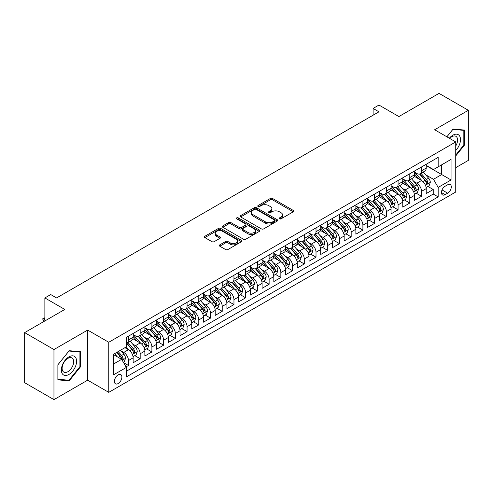 <?xml version="1.0" encoding="UTF-8"?>
<svg xmlns="http://www.w3.org/2000/svg" width="493" height="493" viewBox="0 0 493 493"><rect width="100%" height="100%" fill="white"/><g stroke="black" fill="none" stroke-linecap="round" stroke-linejoin="round"><path stroke-width="0.74" d="M279.476 218.837A1.14 0.659 0 0 0 281.084 218.837L293.31 211.78A1.627 0.937 0 0 0 293.785 211.115A1.627 0.937 0 0 0 293.31 210.449L272.598 198.494A1.627 0.937 0 0 0 270.3 198.494L258.073 205.55A1.14 0.659 0 0 0 257.74 206.019A1.14 0.659 0 0 0 258.073 206.481A1.14 0.659 0 0 0 259.682 206.481L261.265 205.569A5.207 3.007 0 0 1 268.63 205.569L270.355 206.567A5.207 3.007 0 0 1 271.877 208.693A5.207 3.007 0 0 1 270.355 210.819L268.771 211.731A1.14 0.659 0 0 0 268.438 212.193A1.14 0.659 0 0 0 268.771 212.662A1.14 0.659 0 0 0 270.386 212.662L271.963 211.75A5.207 3.007 0 0 1 279.328 211.75L281.053 212.742A5.207 3.007 0 0 1 282.581 214.868A5.207 3.007 0 0 1 281.053 216.994L279.476 217.906A1.14 0.659 0 0 0 279.143 218.374A1.14 0.659 0 0 0 279.476 218.837L279.476 217.906M118.135 383.554A5.306 3.063 120 0 0 121.605 378.877A5.306 3.063 120 0 0 120.791 374.625A5.306 3.063 120 0 0 118.135 374.89A5.306 3.063 120 0 0 114.672 379.561A5.306 3.063 120 0 0 115.485 383.813A5.306 3.063 120 0 0 118.135 383.554M219.786 244.861A1.627 0.937 0 0 0 219.305 245.526A1.627 0.937 0 0 0 219.786 246.192L225.597 249.544A1.627 0.937 0 0 0 227.895 249.544L241.471 241.706A1.627 0.937 0 0 0 241.952 241.046A1.627 0.937 0 0 0 241.471 240.381L220.759 228.419A1.627 0.937 0 0 0 218.461 228.419L204.885 236.258A1.627 0.937 0 0 0 204.404 236.923A1.627 0.937 0 0 0 204.885 237.589L211.904 241.644A1.627 0.937 0 0 0 214.202 241.644L220.014 238.285A1.627 0.937 0 0 0 220.488 237.62A1.627 0.937 0 0 0 220.014 236.96L216.532 234.945A4.351 2.514 0 0 1 215.256 233.171A4.351 2.514 0 0 1 217.943 230.847A4.351 2.514 0 0 1 222.688 231.396L236.326 239.265A4.351 2.514 0 0 1 237.601 241.046A4.351 2.514 0 0 1 234.914 243.363A4.351 2.514 0 0 1 230.169 242.821L227.895 241.508A1.627 0.937 0 0 0 225.597 241.508L219.786 244.861L219.786 246.192M455.748 167.651L468.35 160.379L468.35 110.296L439.041 93.374L398.892 116.558L378.963 105.046L373.102 108.435L378.963 111.819L56.596 297.938L50.73 294.555L44.869 297.938L44.869 320.949M53.959 349.543L53.959 399.626L87.662 380.171L87.662 330.082L53.959 349.543L24.65 332.621L64.799 309.444L44.869 297.938M87.662 330.082L108.762 342.265L455.748 141.935L455.748 192.017L108.762 392.348L108.762 342.265M468.35 110.296L434.647 129.751L455.748 141.935M261.382 228.888A1.627 0.937 0 0 0 263.681 228.888L277.257 221.049A1.627 0.937 0 0 0 277.738 220.383A1.627 0.937 0 0 0 277.257 219.718L256.545 207.763A1.627 0.937 0 0 0 254.246 207.763L240.67 215.601A1.627 0.937 0 0 0 240.19 216.267A1.627 0.937 0 0 0 240.67 216.926L261.382 228.888M237.151 219.083A1.14 0.659 0 0 1 238.31 219.243L238.31 217.894L259.367 230.046A1.627 0.937 0 0 1 259.842 230.712A1.627 0.937 0 0 1 259.367 231.377L245.785 239.216A1.627 0.937 0 0 1 243.487 239.216L222.774 227.261L222.774 225.93A1.627 0.937 0 0 0 222.3 226.595A1.627 0.937 0 0 0 222.774 227.261M222.774 225.93L228.586 222.577A1.627 0.937 0 0 1 230.884 222.577L239.29 227.427A1.627 0.937 0 0 0 241.588 227.427L245.44 225.196A1.627 0.937 0 0 0 245.921 224.537A1.627 0.937 0 0 0 245.44 223.871L236.695 218.824A1.14 0.659 0 0 1 236.363 218.356A1.14 0.659 0 0 1 237.065 217.752A1.14 0.659 0 0 1 238.31 217.894M53.959 399.626L24.65 382.704L24.65 332.621M126.023 366.884L128.451 365.479L123.589 362.675M120.822 350.72L123.761 352.421A6.631 3.827 60 0 1 128.451 360.543L133.141 357.832L133.141 362.774L140.178 358.713L134.842 355.632M132.543 343.954L135.489 345.648A6.631 3.827 60 0 1 140.178 353.771L144.868 351.065L144.868 356.008L151.899 351.947L146.563 348.865M144.264 337.181L147.21 338.882A6.631 3.827 60 0 1 151.899 347.004L156.589 344.299L156.589 349.235L163.621 345.18L158.29 342.099M155.991 330.415L158.931 332.116A6.631 3.827 60 0 1 163.621 340.238L168.31 337.532L168.31 342.469L175.342 338.408L170.011 335.332M167.712 323.648L170.652 325.349A6.631 3.827 60 0 1 175.342 333.471L180.031 330.76L180.031 335.702L187.069 331.641L181.732 328.56M179.434 316.882L182.379 318.577A6.631 3.827 60 0 1 187.069 326.699L191.759 323.993L191.759 328.936L198.79 324.875L193.453 321.793M191.155 310.109L194.1 311.81A6.631 3.827 60 0 1 198.79 319.932L203.48 317.227L203.48 322.163L210.511 318.108L205.18 315.027M202.882 303.343L205.821 305.044A6.631 3.827 60 0 1 210.511 313.166L215.201 310.461L215.201 315.397L222.232 311.336L216.902 308.261M214.603 296.576L217.542 298.277A6.631 3.827 60 0 1 222.232 306.399L226.922 303.688L226.922 308.63L233.959 304.569L228.623 301.488M226.324 289.81L229.27 291.505A6.631 3.827 60 0 1 233.959 299.627L238.643 296.922L238.643 301.864L245.68 297.803L240.344 294.722M238.045 283.037L240.991 284.738A6.631 3.827 60 0 1 245.68 292.86L250.37 290.155L250.37 295.091L257.401 291.036L252.071 287.955M249.772 276.271L252.712 277.972A6.631 3.827 60 0 1 257.401 286.094L262.091 283.383L262.091 288.325L269.123 284.264L263.792 281.189M261.493 269.505L264.433 271.205A6.631 3.827 60 0 1 269.123 279.328L273.812 276.616L273.812 281.558L280.85 277.497L275.513 274.416M273.214 262.738L276.16 264.433A6.631 3.827 60 0 1 280.85 272.555L285.533 269.85L285.533 274.792L292.571 270.731L287.234 267.65M284.936 255.966L287.881 257.666A6.631 3.827 60 0 1 292.571 265.789L297.261 263.083L297.261 268.019L304.292 263.965L298.961 260.883M296.663 249.199L299.602 250.9A6.631 3.827 60 0 1 304.292 259.022L308.982 256.311L308.982 261.253L316.013 257.192L310.682 254.117M308.384 242.433L311.323 244.134A6.631 3.827 60 0 1 316.013 252.256L320.703 249.544L320.703 254.487L327.74 250.426L322.404 247.344M320.105 235.666L323.051 237.361A6.631 3.827 60 0 1 327.74 245.483L332.424 242.778L332.424 247.72L339.461 243.659L334.125 240.578M331.826 228.894L334.772 230.595A6.631 3.827 60 0 1 339.461 238.717L344.151 236.011L344.151 240.948L351.182 236.893L345.852 233.811M343.553 222.127L346.493 223.828A6.631 3.827 60 0 1 351.182 231.95L355.872 229.239L355.872 234.181L362.903 230.12L357.573 227.045M355.274 215.361L358.214 217.062A6.631 3.827 60 0 1 362.903 225.184L367.593 222.472L367.593 227.415L374.631 223.354L369.294 220.272M366.995 208.594L369.941 210.289A6.631 3.827 60 0 1 374.631 218.411L379.314 215.706L379.314 220.648L386.352 216.587L381.015 213.506M378.716 201.822L381.662 203.523A6.631 3.827 60 0 1 386.352 211.645L391.041 208.94L391.041 213.876L398.073 209.821L392.742 206.74M390.444 195.055L393.383 196.756A6.631 3.827 60 0 1 398.073 204.878L402.763 202.167L402.763 207.109L409.794 203.048L404.463 199.973M402.165 188.289L405.104 189.99A6.631 3.827 60 0 1 409.794 198.112L414.484 195.401L414.484 200.343L421.521 196.282L421.521 191.339A6.631 3.827 -120 0 0 416.831 183.217L413.886 181.523M416.184 193.201L421.521 196.282M133.141 357.832A6.631 3.827 -120 0 0 128.451 349.71L124.939 347.682M144.868 351.065A6.631 3.827 -120 0 0 140.178 342.943L132.925 338.759M156.589 344.299A6.631 3.827 -120 0 0 151.899 336.177L144.646 331.992M168.31 337.532A6.631 3.827 -120 0 0 163.621 329.41L156.373 325.22M180.031 330.76A6.631 3.827 -120 0 0 175.342 322.638L168.095 318.453M191.759 323.993A6.631 3.827 -120 0 0 187.069 315.871L179.816 311.687M203.48 317.227A6.631 3.827 -120 0 0 198.79 309.105L191.537 304.921M215.201 310.461A6.631 3.827 -120 0 0 210.511 302.338L203.264 298.148M226.922 303.688A6.631 3.827 -120 0 0 222.232 295.566L214.985 291.381M238.643 296.922A6.631 3.827 -120 0 0 233.959 288.799L226.706 284.615M250.37 290.155A6.631 3.827 -120 0 0 245.68 282.033L238.427 277.849M262.091 283.383A6.631 3.827 -120 0 0 257.401 275.267L250.154 271.076M273.812 276.616A6.631 3.827 -120 0 0 269.123 268.494L261.875 264.31M285.533 269.85A6.631 3.827 -120 0 0 280.85 261.728L273.597 257.543M297.261 263.083A6.631 3.827 -120 0 0 292.571 254.961L285.318 250.777M308.982 256.311A6.631 3.827 -120 0 0 304.292 248.195L297.045 244.004M320.703 249.544A6.631 3.827 -120 0 0 316.013 241.422L308.766 237.238M332.424 242.778A6.631 3.827 -120 0 0 327.74 234.656L320.487 230.471M344.151 236.011A6.631 3.827 -120 0 0 339.461 227.889L332.208 223.705M355.872 229.239A6.631 3.827 -120 0 0 351.182 221.123L343.935 216.932M367.593 222.472A6.631 3.827 -120 0 0 362.903 214.35L355.656 210.166M379.314 215.706A6.631 3.827 -120 0 0 374.631 207.584L367.377 203.399M391.041 208.94A6.631 3.827 -120 0 0 386.352 200.817L379.099 196.633M402.763 202.167A6.631 3.827 -120 0 0 398.073 194.051L390.826 189.86M414.484 195.401A6.631 3.827 -120 0 0 409.794 187.278L402.547 183.094M447.662 184.776L445.08 186.268A5.14 2.964 120 0 0 441.722 190.791A5.14 2.964 120 0 0 442.511 194.914A5.14 2.964 120 0 0 445.08 194.655L447.662 193.17A5.14 2.964 120 0 0 451.015 188.64A5.14 2.964 120 0 0 450.232 184.524A5.14 2.964 120 0 0 447.662 184.776M113.452 364.062L121.654 359.323L126.344 367.445L126.344 376.917L438.166 196.892L438.166 187.414L433.476 179.292L425.607 174.75M126.344 367.445L113.452 374.89L113.452 354.313L126.344 346.869L126.344 337.391L438.166 157.366L438.166 166.844L451.058 159.393L451.058 179.97L438.166 187.414M133.141 334.55L135.489 335.906A6.631 3.827 60 0 0 138.804 336.232L143.494 333.527A6.631 3.827 -120 0 0 144.868 330.489L144.868 326.699M144.868 327.783L147.21 329.139A6.631 3.827 60 0 0 150.525 329.466L155.215 326.76A6.631 3.827 -120 0 0 156.589 323.722L156.589 319.932M156.589 321.017L158.931 322.367A6.631 3.827 60 0 0 162.246 322.699L166.936 319.988A6.631 3.827 -120 0 0 168.31 316.956L168.31 313.166M168.31 314.244L170.652 315.6A6.631 3.827 60 0 0 173.974 315.927L178.657 313.221A6.631 3.827 -120 0 0 180.031 310.189L180.031 306.393M180.031 307.478L182.379 308.834A6.631 3.827 60 0 0 185.695 309.16L190.384 306.455A6.631 3.827 -120 0 0 191.759 303.417L191.759 299.627M191.759 300.712L194.1 302.067A6.631 3.827 60 0 0 197.416 302.394L202.105 299.689A6.631 3.827 -120 0 0 203.48 296.65L203.48 292.86M203.48 293.945L205.821 295.295A6.631 3.827 60 0 0 209.137 295.627L213.826 292.916A6.631 3.827 -120 0 0 215.201 289.884L215.201 286.094M215.201 287.172L217.542 288.528A6.631 3.827 60 0 0 220.858 288.855L225.547 286.15A6.631 3.827 -120 0 0 226.922 283.118L226.922 279.321M226.922 280.406L229.27 281.762A6.631 3.827 60 0 0 232.585 282.088L237.275 279.383A6.631 3.827 -120 0 0 238.643 276.345L238.643 272.555M238.643 273.64L240.991 274.995A6.631 3.827 60 0 0 244.306 275.322L248.996 272.617A6.631 3.827 -120 0 0 250.37 269.579L250.37 265.789M250.37 266.873L252.712 268.223A6.631 3.827 60 0 0 256.027 268.556L260.717 265.844A6.631 3.827 -120 0 0 262.091 262.812L262.091 259.022M262.091 260.101L264.433 261.456A6.631 3.827 60 0 0 267.748 261.783L272.438 259.078A6.631 3.827 -120 0 0 273.812 256.046L273.812 252.25M273.812 253.334L276.16 254.69A6.631 3.827 60 0 0 279.476 255.017L284.165 252.311A6.631 3.827 -120 0 0 285.533 249.273L285.533 245.483M285.533 246.568L287.881 247.924A6.631 3.827 60 0 0 291.197 248.25L295.886 245.545A6.631 3.827 -120 0 0 297.261 242.507L297.261 238.717M297.261 239.801L299.602 241.151A6.631 3.827 60 0 0 302.918 241.484L307.607 238.772A6.631 3.827 -120 0 0 308.982 235.74L308.982 231.95M308.982 233.029L311.323 234.385A6.631 3.827 60 0 0 314.639 234.711L319.328 232.006A6.631 3.827 -120 0 0 320.703 228.974L320.703 225.178M320.703 226.262L323.051 227.618A6.631 3.827 60 0 0 326.366 227.945L331.056 225.239A6.631 3.827 -120 0 0 332.424 222.201L332.424 218.411M332.424 219.496L334.772 220.852A6.631 3.827 60 0 0 338.087 221.178L342.777 218.473A6.631 3.827 -120 0 0 344.151 215.435L344.151 211.645M344.151 212.729L346.493 214.079A6.631 3.827 60 0 0 349.808 214.412L354.498 211.7A6.631 3.827 -120 0 0 355.872 208.668L355.872 204.878M355.872 205.957L358.214 207.313A6.631 3.827 60 0 0 361.529 207.639L366.219 204.934A6.631 3.827 -120 0 0 367.593 201.896L367.593 198.106M367.593 199.19L369.941 200.546A6.631 3.827 60 0 0 373.256 200.873L377.946 198.168A6.631 3.827 -120 0 0 379.314 195.129L379.314 191.339M379.314 192.424L381.662 193.78A6.631 3.827 60 0 0 384.978 194.106L389.667 191.401A6.631 3.827 -120 0 0 391.041 188.363L391.041 184.573M391.041 185.658L393.383 187.007A6.631 3.827 60 0 0 396.699 187.34L401.388 184.629A6.631 3.827 -120 0 0 402.763 181.597L402.763 177.807M402.763 178.885L405.104 180.241A6.631 3.827 60 0 0 408.42 180.567L413.109 177.862A6.631 3.827 -120 0 0 414.484 174.824L414.484 171.034M126.344 371.235L433.242 194.051L433.242 189.515L426.205 193.576L426.205 188.634A6.631 3.827 -120 0 0 421.521 180.512L414.268 176.328M414.484 172.119L416.831 173.474A6.631 3.827 -120 0 0 420.147 173.801A6.631 3.827 -120 0 0 421.521 170.769L421.521 166.973M420.147 173.801L424.837 171.096A6.631 3.827 -120 0 0 426.205 168.058L426.205 164.268M128.451 336.177L128.451 339.967A6.631 3.827 60 0 1 127.083 342.999A6.631 3.827 60 0 1 126.344 343.27M127.083 342.999L131.767 340.293A6.631 3.827 -120 0 0 133.141 337.261L133.141 333.465M140.178 329.41L140.178 333.2A6.631 3.827 60 0 1 138.804 336.232M151.899 322.638L151.899 326.428A6.631 3.827 60 0 1 150.525 329.466M163.621 315.871L163.621 319.661A6.631 3.827 60 0 1 162.246 322.699M175.342 309.105L175.342 312.895A6.631 3.827 60 0 1 173.974 315.927M187.069 302.338L187.069 306.128A6.631 3.827 60 0 1 185.695 309.16M198.79 295.566L198.79 299.356A6.631 3.827 60 0 1 197.416 302.394M210.511 288.799L210.511 292.589A6.631 3.827 60 0 1 209.137 295.627M222.232 282.033L222.232 285.823A6.631 3.827 60 0 1 220.858 288.855M233.959 275.267L233.959 279.056A6.631 3.827 60 0 1 232.585 282.088M245.68 268.494L245.68 272.284A6.631 3.827 60 0 1 244.306 275.322M257.401 261.728L257.401 265.517A6.631 3.827 60 0 1 256.027 268.556M269.123 254.961L269.123 258.751A6.631 3.827 60 0 1 267.748 261.783M280.85 248.195L280.85 251.985A6.631 3.827 60 0 1 279.476 255.017M292.571 241.422L292.571 245.212A6.631 3.827 60 0 1 291.197 248.25M304.292 234.656L304.292 238.446A6.631 3.827 60 0 1 302.918 241.484M316.013 227.889L316.013 231.679A6.631 3.827 60 0 1 314.639 234.711M327.74 221.123L327.74 224.913A6.631 3.827 60 0 1 326.366 227.945M339.461 214.35L339.461 218.14A6.631 3.827 60 0 1 338.087 221.178M351.182 207.584L351.182 211.374A6.631 3.827 60 0 1 349.808 214.412M362.903 200.817L362.903 204.607A6.631 3.827 60 0 1 361.529 207.639M374.631 194.051L374.631 197.841A6.631 3.827 60 0 1 373.256 200.873M386.352 187.278L386.352 191.068A6.631 3.827 60 0 1 384.978 194.106M398.073 180.512L398.073 184.302A6.631 3.827 60 0 1 396.699 187.34M409.794 173.746L409.794 177.535A6.631 3.827 60 0 1 408.42 180.567M409.794 198.112L409.794 203.048M398.073 204.878L398.073 209.821M386.352 211.645L386.352 216.587M374.631 218.411L374.631 223.354M362.903 225.184L362.903 230.12M351.182 231.95L351.182 236.893M339.461 238.717L339.461 243.659M327.74 245.483L327.74 250.426M316.013 252.256L316.013 257.192M304.292 259.022L304.292 263.965M292.571 265.789L292.571 270.731M280.85 272.555L280.85 277.497M269.123 279.328L269.123 284.264M257.401 286.094L257.401 291.036M245.68 292.86L245.68 297.803M233.959 299.627L233.959 304.569M222.232 306.399L222.232 311.336M210.511 313.166L210.511 318.108M198.79 319.932L198.79 324.875M187.069 326.699L187.069 331.641M175.342 333.471L175.342 338.408M163.621 340.238L163.621 345.18M151.899 347.004L151.899 351.947M140.178 353.771L140.178 358.713M128.451 360.543L128.451 365.479M121.654 359.323L113.452 354.584M433.476 179.292L441.679 174.559L441.679 164.81L451.058 159.393M426.205 165.623L451.058 179.97M426.205 165.352L433.476 169.549L438.166 166.844M87.662 380.171L108.762 392.348M373.102 108.435L373.102 115.202M427.906 186.434L433.242 189.515M433.242 194.051L438.166 196.892M455.748 155.936L464.424 145.145L464.424 130.06L453.11 129.049L446.874 136.808M57.884 379.856L69.199 380.867L80.507 366.798L80.507 351.712L69.199 350.702L57.884 364.777L57.884 379.856M463.839 144.806L464.424 145.145M79.921 366.459L80.507 366.798M68.003 380.177L69.199 380.867M279.932 218.997L281.053 218.35A5.207 3.007 0 0 0 282.581 216.224L282.581 214.868M271.877 208.693L271.877 210.043A5.207 3.007 0 0 1 270.355 212.169L269.227 212.822M293.286 211.793L272.598 199.85A1.627 0.937 0 0 0 270.3 199.85L258.529 206.641M277.257 219.718L277.257 221.049L256.545 209.112A1.627 0.937 0 0 0 254.246 209.112L240.689 216.938M274.379 220.846A1.14 0.659 0 0 0 274.718 220.383A1.14 0.659 0 0 0 274.379 219.915L256.2 209.42A1.14 0.659 0 0 0 254.591 209.42L252.921 210.388A5.207 3.007 0 0 0 251.399 212.508A5.207 3.007 0 0 0 252.921 214.634L265.351 221.813A5.207 3.007 0 0 0 272.715 221.813L274.379 220.846L274.379 222.201A1.14 0.659 0 0 0 274.718 221.739L274.718 220.383M251.399 212.508L251.399 213.863A5.207 3.007 0 0 0 252.921 215.989L252.921 214.634M274.379 222.201L272.715 223.163A5.207 3.007 0 0 1 265.351 223.163L252.921 215.989M222.799 227.273L228.586 223.927L228.586 222.577M245.921 224.537L245.921 225.886A1.627 0.937 0 0 1 245.44 226.552L241.588 228.777A1.627 0.937 0 0 1 239.29 228.777L230.884 223.927A1.627 0.937 0 0 0 228.586 223.927M238.31 219.243L259.343 231.39M248.004 232.456A4.351 2.514 0 0 0 252.749 233.004A4.351 2.514 0 0 0 255.436 230.681A4.351 2.514 0 0 0 254.16 228.9L249.353 226.127A1.627 0.937 0 0 0 247.055 226.127L243.197 228.358A1.627 0.937 0 0 0 242.722 229.017A1.627 0.937 0 0 0 243.197 229.683L248.004 232.456L248.004 233.811A4.351 2.514 0 0 0 252.749 234.354A4.351 2.514 0 0 0 255.436 232.03L255.436 230.681M242.722 229.017L242.722 230.373A1.627 0.937 0 0 0 243.197 231.038L243.197 229.683M248.004 233.811L243.197 231.038M237.601 241.046L237.601 242.396A4.351 2.514 0 0 1 234.914 244.719A4.351 2.514 0 0 1 230.169 244.177L227.895 242.864A1.627 0.937 0 0 0 225.597 242.864L219.804 246.204M215.256 233.171L215.256 234.526A4.351 2.514 0 0 0 216.532 236.301L216.532 234.945M219.989 238.298L216.532 236.301M241.453 241.718L220.759 229.775A1.627 0.937 0 0 0 218.461 229.775L204.903 237.601M426.106 187.476L429.138 185.725L430.309 182.342A4.394 2.539 -120 0 0 428.602 178.213L423.24 172.014M422.168 180.943L415.815 173.585A12.682 7.321 -120 0 0 414.484 172.193M418.686 178.879L415.131 174.762A10.526 6.076 -120 0 0 414.484 174.054M419.549 174.041L424.966 180.315A4.394 2.539 60 0 1 426.531 183.341C427.191 184.222 427.659 183.951 427.936 182.527A4.394 2.539 -120 0 0 426.371 179.501L421.016 173.302M419.863 173.937L425.687 180.678A2.237 1.294 60 0 1 426.254 181.553L427.936 182.527M426.531 183.341L426.852 183.858M455.748 150.488A10.778 6.224 120 0 0 460.351 137.991A10.778 6.224 120 0 0 452.876 135.199A10.778 6.224 120 0 0 449.345 138.237M455.748 145.971A8.159 4.708 120 0 0 455.889 136.314A8.159 4.708 120 0 0 451.81 136.721A8.159 4.708 120 0 0 449.671 138.428M446.898 136.826L452.876 129.388L463.839 130.362L463.839 144.979L455.748 155.042M463.112 129.942L463.839 130.362M75.558 366.237A10.778 6.224 120 0 0 72.773 355.829A10.778 6.224 120 0 0 62.364 365.06A10.778 6.224 120 0 0 65.15 375.469A10.778 6.224 120 0 0 75.558 366.237M72.89 365.479A8.159 4.708 120 0 0 71.972 357.967A8.159 4.708 120 0 0 62.894 364.586A8.159 4.708 120 0 0 63.813 372.098A8.159 4.708 120 0 0 72.89 365.479M58.001 379.283L58.001 364.672L68.958 351.034L79.921 352.014L79.921 366.632L68.958 380.263L57.884 379.216M79.194 351.595L79.921 352.014M414.385 194.242L417.417 192.492L418.588 189.109A4.394 2.539 -120 0 0 416.875 184.98L411.519 178.78M410.447 187.71L404.094 180.352A12.682 7.321 -120 0 0 402.763 178.959M406.965 185.645L403.41 181.529A10.526 6.076 -120 0 0 402.763 180.826M407.822 180.808L413.245 187.081A4.394 2.539 60 0 1 414.81 190.107C415.47 190.988 415.938 190.717 416.215 189.294A4.394 2.539 -120 0 0 414.65 186.268L409.295 180.068M408.142 180.703L413.966 187.445A2.237 1.294 60 0 1 414.527 188.32L416.215 189.294M414.81 190.107L415.131 190.631M402.664 201.008L405.69 199.258L406.867 195.875A4.394 2.539 -120 0 0 405.154 191.752L399.798 185.547M398.726 194.476L392.373 187.124A12.682 7.321 -120 0 0 391.041 185.725M395.238 192.412L391.688 188.301A10.526 6.076 -120 0 0 391.041 187.593M396.101 187.574L401.518 193.848A4.394 2.539 60 0 1 403.089 196.873C403.749 197.761 404.217 197.49 404.494 196.06A4.394 2.539 -120 0 0 402.929 193.034L397.568 186.835M396.421 187.476L402.245 194.211A2.237 1.294 60 0 1 402.806 195.086L404.494 196.06M403.089 196.873L403.403 197.397M390.943 207.775L393.969 206.025L395.139 202.641A4.394 2.539 -120 0 0 393.432 198.519L388.077 192.319M387.005 201.243L380.651 193.891A12.682 7.321 -120 0 0 379.314 192.498M383.517 199.178L379.967 195.068A10.526 6.076 -120 0 0 379.314 194.359M384.38 194.347L389.797 200.614A4.394 2.539 60 0 1 391.362 203.64C392.021 204.527 392.49 204.256 392.773 202.833A4.394 2.539 -120 0 0 391.202 199.807L385.846 193.601M384.7 194.242L390.518 200.984A2.237 1.294 60 0 1 391.085 201.859L392.773 202.833M391.362 203.64L391.682 204.164M379.216 214.547L382.248 212.797L383.418 209.414A4.394 2.539 -120 0 0 381.711 205.285L376.35 199.086M375.278 208.015L368.93 200.657A12.682 7.321 -120 0 0 367.593 199.264M371.796 205.951L368.24 201.834A10.526 6.076 -120 0 0 367.593 201.126M372.659 201.113L378.076 207.387A4.394 2.539 60 0 1 379.641 210.412C380.3 211.294 380.769 211.022 381.046 209.599A4.394 2.539 -120 0 0 379.481 206.573L374.125 200.374M372.973 201.008L378.797 207.75A2.237 1.294 60 0 1 379.363 208.625L381.046 209.599M379.641 210.412L379.961 210.93M367.495 221.314L370.526 219.564L371.697 216.18A4.394 2.539 -120 0 0 369.984 212.052L364.629 205.852M363.557 214.782L357.203 207.424A12.682 7.321 -120 0 0 355.872 206.031M360.075 212.717L356.519 208.601A10.526 6.076 -120 0 0 355.872 207.898M360.931 207.88L366.354 214.153A4.394 2.539 60 0 1 367.92 217.179C368.579 218.06 369.047 217.789 369.325 216.365A4.394 2.539 -120 0 0 367.76 213.34L362.404 207.14M361.252 207.775L367.075 214.517A2.237 1.294 60 0 1 367.636 215.392L369.325 216.365M367.92 217.179L368.24 217.703M355.773 228.08L358.805 226.33L359.976 222.947A4.394 2.539 -120 0 0 358.263 218.824L352.908 212.619M351.836 221.548L345.482 214.196A12.682 7.321 -120 0 0 344.151 212.797M348.348 219.484L344.798 215.373A10.526 6.076 -120 0 0 344.151 214.665M349.21 214.646L354.627 220.919A4.394 2.539 60 0 1 356.199 223.945C356.858 224.833 357.326 224.561 357.604 223.132A4.394 2.539 -120 0 0 356.038 220.106L350.677 213.907M349.531 214.547L355.354 221.283A2.237 1.294 60 0 1 355.915 222.158L357.604 223.132M356.199 223.945L356.513 224.469M344.052 234.847L347.078 233.097L348.249 229.713A4.394 2.539 -120 0 0 346.542 225.591L341.187 219.391M340.115 228.314L333.761 220.963A12.682 7.321 -120 0 0 332.424 219.57M336.627 226.25L333.077 222.14A10.526 6.076 -120 0 0 332.424 221.431M337.489 221.419L342.906 227.686A4.394 2.539 60 0 1 344.471 230.712C345.131 231.599 345.605 231.328 345.883 229.904A4.394 2.539 -120 0 0 344.311 226.879L338.956 220.673M337.81 221.314L343.627 228.056A2.237 1.294 60 0 1 344.194 228.931L345.883 229.904M344.471 230.712L344.792 231.235M332.325 241.619L335.357 239.869L336.528 236.486A4.394 2.539 -120 0 0 334.821 232.357L329.46 226.158M328.387 235.087L322.04 227.729A12.682 7.321 -120 0 0 320.703 226.336M324.905 233.023L321.35 228.906A10.526 6.076 -120 0 0 320.703 228.197M325.768 228.185L331.185 234.458A4.394 2.539 60 0 1 332.75 237.484C333.41 238.365 333.878 238.094 334.155 236.671A4.394 2.539 -120 0 0 332.59 233.645L327.235 227.446M326.083 228.08L331.906 234.822A2.237 1.294 60 0 1 332.473 235.697L334.155 236.671M332.75 237.484L333.071 238.002M320.604 248.386L323.636 246.636L324.807 243.252A4.394 2.539 -120 0 0 323.094 239.123L317.738 232.924M316.666 241.853L310.313 234.495A12.682 7.321 -120 0 0 308.982 233.103M313.184 239.789L309.629 235.672A10.526 6.076 -120 0 0 308.982 234.97M314.047 234.951L319.464 241.225A4.394 2.539 60 0 1 321.029 244.251C321.689 245.132 322.157 244.861 322.434 243.437A4.394 2.539 -120 0 0 320.869 240.411L315.514 234.212M314.361 234.847L320.185 241.588A2.237 1.294 60 0 1 320.746 242.464L322.434 243.437M321.029 244.251L321.35 244.774M308.883 255.152L311.915 253.402L313.086 250.019A4.394 2.539 -120 0 0 311.373 245.896L306.017 239.69M304.945 248.62L298.592 241.268A12.682 7.321 -120 0 0 297.261 239.869M301.463 246.555L297.908 242.445A10.526 6.076 -120 0 0 297.261 241.736M302.32 241.718L307.737 247.991A4.394 2.539 60 0 1 309.308 251.017C309.968 251.905 310.436 251.633 310.713 250.204A4.394 2.539 -120 0 0 309.148 247.178L303.793 240.978M302.64 241.619L308.464 248.355A2.237 1.294 60 0 1 309.025 249.23L310.713 250.204M309.308 251.017L309.622 251.541M297.162 261.919L300.188 260.168L301.359 256.785A4.394 2.539 -120 0 0 299.652 252.662L294.296 246.463M293.224 255.386L286.871 248.034A12.682 7.321 -120 0 0 285.533 246.642M289.736 253.322L286.186 249.211A10.526 6.076 -120 0 0 285.533 248.503M290.599 248.49L296.016 254.758A4.394 2.539 60 0 1 297.581 257.79C298.24 258.671 298.715 258.4 298.992 256.976A4.394 2.539 -120 0 0 297.421 253.95L292.066 247.745M290.919 248.386L296.737 255.127A2.237 1.294 60 0 1 297.304 256.003L298.992 256.976M297.581 257.79L297.901 258.307M285.435 268.691L288.467 266.941L289.637 263.558A4.394 2.539 -120 0 0 287.93 259.429L282.569 253.229M281.497 262.159L275.149 254.801A12.682 7.321 -120 0 0 273.812 253.408M278.015 260.094L274.459 255.978A10.526 6.076 -120 0 0 273.812 255.269M278.878 255.257L284.295 261.53A4.394 2.539 60 0 1 285.86 264.556C286.519 265.437 286.988 265.166 287.265 263.743A4.394 2.539 -120 0 0 285.7 260.717L280.344 254.517M279.192 255.152L285.016 261.894A2.237 1.294 60 0 1 285.583 262.769L287.265 263.743M285.86 264.556L286.18 265.074M273.714 275.458L276.746 273.707L277.916 270.324A4.394 2.539 -120 0 0 276.203 266.195L270.848 259.996M269.776 268.925L263.422 261.567A12.682 7.321 -120 0 0 262.091 260.175M266.294 266.861L262.738 262.744A10.526 6.076 -120 0 0 262.091 262.042M267.157 262.023L272.574 268.297A4.394 2.539 60 0 1 274.139 271.323C274.798 272.204 275.267 271.933 275.544 270.509A4.394 2.539 -120 0 0 273.979 267.483L268.623 261.284M267.471 261.919L273.295 268.66A2.237 1.294 60 0 1 273.855 269.535L275.544 270.509M274.139 271.323L274.459 271.846M261.993 282.224L265.024 280.474L266.195 277.091A4.394 2.539 -120 0 0 264.482 272.968L259.127 266.762M258.055 275.692L251.701 268.34A12.682 7.321 -120 0 0 250.37 266.941M254.573 273.627L251.017 269.517A10.526 6.076 -120 0 0 250.37 268.808M255.429 268.79L260.846 275.063A4.394 2.539 60 0 1 262.418 278.089C263.077 278.976 263.545 278.705 263.823 277.276A4.394 2.539 -120 0 0 262.258 274.25L256.902 268.05M255.75 268.691L261.573 275.427A2.237 1.294 60 0 1 262.134 276.302L263.823 277.276M262.418 278.089L262.732 278.613M250.271 288.99L253.297 287.246L254.468 283.857A4.394 2.539 -120 0 0 252.761 279.734L247.406 273.535M246.334 282.458L239.98 275.106A12.682 7.321 -120 0 0 238.643 273.714M242.846 280.4L239.296 276.283A10.526 6.076 -120 0 0 238.643 275.575M243.708 275.562L249.125 281.83A4.394 2.539 60 0 1 250.69 284.862C251.35 285.743 251.824 285.472 252.102 284.048A4.394 2.539 -120 0 0 250.53 281.022L245.175 274.817M244.029 275.458L249.846 282.199A2.237 1.294 60 0 1 250.413 283.074L252.102 284.048M250.69 284.862L251.011 285.379M238.544 295.763L241.576 294.013L242.747 290.63A4.394 2.539 -120 0 0 241.04 286.501L235.679 280.301M234.606 289.231L228.259 281.873A12.682 7.321 -120 0 0 226.922 280.48M231.125 287.166L227.569 283.05A10.526 6.076 -120 0 0 226.922 282.341M231.987 282.329L237.404 288.602A4.394 2.539 60 0 1 238.969 291.628C239.629 292.509 240.097 292.238 240.374 290.815A4.394 2.539 -120 0 0 238.809 287.789L233.454 281.589M232.302 282.224L238.125 288.966A2.237 1.294 60 0 1 238.692 289.841L240.374 290.815M238.969 291.628L239.29 292.146M226.823 302.529L229.855 300.779L231.026 297.396A4.394 2.539 -120 0 0 229.313 293.267L223.958 287.068M222.885 295.997L216.532 288.639A12.682 7.321 -120 0 0 215.201 287.246M219.403 293.933L215.848 289.822A10.526 6.076 -120 0 0 215.201 289.114M220.266 289.095L225.683 295.369A4.394 2.539 60 0 1 227.248 298.394C227.908 299.276 228.376 299.004 228.653 297.581A4.394 2.539 -120 0 0 227.088 294.555L221.733 288.356M220.581 288.99L226.404 295.732A2.237 1.294 60 0 1 226.965 296.607L228.653 297.581M227.248 298.394L227.569 298.918M215.102 309.296L218.134 307.546L219.305 304.163A4.394 2.539 -120 0 0 217.592 300.04L212.236 293.834M211.164 302.764L204.811 295.412A12.682 7.321 -120 0 0 203.48 294.019M207.682 300.699L204.127 296.589A10.526 6.076 -120 0 0 203.48 295.88M208.539 295.862L213.956 302.135A4.394 2.539 60 0 1 215.527 305.161C216.187 306.048 216.655 305.777 216.932 304.347A4.394 2.539 -120 0 0 215.367 301.322L210.012 295.122M208.859 295.763L214.683 302.499A2.237 1.294 60 0 1 215.244 303.374L216.932 304.347M215.527 305.161L215.842 305.685M203.381 316.062L206.407 314.318L207.578 310.929A4.394 2.539 -120 0 0 205.871 306.806L200.515 300.607M199.443 309.53L193.09 302.178A12.682 7.321 -120 0 0 191.759 300.785M195.955 307.472L192.406 303.355A10.526 6.076 -120 0 0 191.759 302.647M196.818 302.634L202.235 308.901A4.394 2.539 60 0 1 203.8 311.933C204.459 312.815 204.934 312.544 205.211 311.12A4.394 2.539 -120 0 0 203.64 308.094L198.285 301.889M197.138 302.529L202.956 309.271A2.237 1.294 60 0 1 203.523 310.146L205.211 311.12M203.8 311.933L204.12 312.451M191.66 322.835L194.686 321.085L195.857 317.702A4.394 2.539 -120 0 0 194.15 313.573L188.788 307.373M187.716 316.303L181.369 308.945A12.682 7.321 -120 0 0 180.031 307.552M184.234 314.238L180.684 310.122A10.526 6.076 -120 0 0 180.031 309.413M185.097 309.401L190.514 315.674A4.394 2.539 60 0 1 192.079 318.7C192.738 319.581 193.207 319.31 193.484 317.886A4.394 2.539 -120 0 0 191.919 314.861L186.564 308.661M185.417 309.296L191.235 316.038A2.237 1.294 60 0 1 191.802 316.913L193.484 317.886M192.079 318.7L192.399 319.217M179.933 329.601L182.965 327.851L184.136 324.468A4.394 2.539 -120 0 0 182.422 320.339L177.067 314.14M175.995 323.069L169.641 315.717A12.682 7.321 -120 0 0 168.31 314.318M172.513 321.005L168.957 316.894A10.526 6.076 -120 0 0 168.31 316.186M173.376 316.167L178.793 322.44A4.394 2.539 60 0 1 180.358 325.466C181.017 326.348 181.486 326.076 181.763 324.653A4.394 2.539 -120 0 0 180.198 321.627L174.842 315.428M173.69 316.062L179.514 322.804A2.237 1.294 60 0 1 180.074 323.679L181.763 324.653M180.358 325.466L180.678 325.99M168.212 336.368L171.244 334.618L172.414 331.234A4.394 2.539 -120 0 0 170.701 327.112L165.346 320.906M164.274 329.835L157.92 322.484A12.682 7.321 -120 0 0 156.589 321.091M160.792 327.771L157.236 323.661A10.526 6.076 -120 0 0 156.589 322.952M161.649 322.933L167.065 329.207A4.394 2.539 60 0 1 168.637 332.233C169.296 333.12 169.765 332.849 170.042 331.419A4.394 2.539 -120 0 0 168.477 328.393L163.121 322.194M161.969 322.835L167.793 329.57A2.237 1.294 60 0 1 168.353 330.446L170.042 331.419M168.637 332.233L168.951 332.757M156.491 343.134L159.516 341.39L160.687 338.001A4.394 2.539 -120 0 0 158.98 333.878L153.625 327.679M152.553 336.602L146.199 329.25A12.682 7.321 -120 0 0 144.868 327.857M149.065 334.544L145.515 330.427A10.526 6.076 -120 0 0 144.868 329.718M149.927 329.706L155.344 335.973A4.394 2.539 60 0 1 156.91 339.005C157.569 339.887 158.043 339.615 158.321 338.192A4.394 2.539 -120 0 0 156.749 335.166L151.394 328.96M150.248 329.601L156.065 336.343A2.237 1.294 60 0 1 156.632 337.218L158.321 338.192M156.91 339.005L157.23 339.523M144.769 349.907L147.795 348.157L148.966 344.773A4.394 2.539 -120 0 0 147.259 340.645L141.898 334.445M140.825 343.375L134.478 336.016A12.682 7.321 -120 0 0 133.141 334.624M137.344 341.31L133.794 337.194A10.526 6.076 -120 0 0 133.141 336.491M138.206 336.472L143.623 342.746A4.394 2.539 60 0 1 145.188 345.772C145.848 346.653 146.316 346.382 146.594 344.958A4.394 2.539 -120 0 0 145.028 341.932L139.673 335.733M138.527 336.368L144.344 343.11A2.237 1.294 60 0 1 144.911 343.985L146.594 344.958M145.188 345.772L145.509 346.289M133.042 356.673L136.074 354.923L137.245 351.54A4.394 2.539 -120 0 0 135.532 347.411L130.177 341.211M129.104 350.141L126.3 346.893M125.623 348.076L125.167 347.547M126.485 343.239L131.902 349.512A4.394 2.539 60 0 1 133.467 352.538C134.127 353.419 134.595 353.148 134.872 351.725A4.394 2.539 -120 0 0 133.307 348.699L127.952 342.499M126.8 343.134L132.623 349.876A2.237 1.294 60 0 1 133.184 350.751L134.872 351.725M133.467 352.538L133.788 353.062M123.355 362.269L124.353 361.689L125.524 358.306A4.394 2.539 -120 0 0 123.811 354.184L120.44 350.276M117.291 356.803L114.579 353.66M113.901 354.843L113.452 354.325M116.804 352.378L120.175 356.279A4.394 2.539 60 0 1 121.746 359.305C122.406 360.192 122.874 359.921 123.151 358.491A4.394 2.539 -120 0 0 121.586 355.465L118.215 351.564M117.075 352.218L120.902 356.642A2.237 1.294 60 0 1 121.463 357.517L123.151 358.491M121.746 359.305L122.061 359.828M44.869 318.509L43.932 319.051L44.869 319.593M42.879 318.441L43.932 319.051L43.932 321.491L42.879 319.797L42.879 318.441L44.869 317.794M123.761 352.421L128.451 349.71M135.489 345.648L140.178 342.943M147.21 338.882L151.899 336.177M158.931 332.116L163.621 329.41M170.652 325.349L175.342 322.638M182.379 318.577L187.069 315.871M194.1 311.81L198.79 309.105M205.821 305.044L210.511 302.338M217.542 298.277L222.232 295.566M229.27 291.505L233.959 288.799M240.991 284.738L245.68 282.033M252.712 277.972L257.401 275.267M264.433 271.205L269.123 268.494M276.16 264.433L280.85 261.728M287.881 257.666L292.571 254.961M299.602 250.9L304.292 248.195M311.323 244.134L316.013 241.422M323.051 237.361L327.74 234.656M334.772 230.595L339.461 227.889M346.493 223.828L351.182 221.123M358.214 217.062L362.903 214.35M369.941 210.289L374.631 207.584M381.662 203.523L386.352 200.817M393.383 196.756L398.073 194.051M405.104 189.99L409.794 187.278M416.831 183.217L421.521 180.512M421.521 170.769L426.205 168.058M128.451 339.967L133.141 337.261M140.178 333.2L144.868 330.489M151.899 326.428L156.589 323.722M163.621 319.661L168.31 316.956M175.342 312.895L180.031 310.189M187.069 306.128L191.759 303.417M198.79 299.356L203.48 296.65M210.511 292.589L215.201 289.884M222.232 285.823L226.922 283.118M233.959 279.056L238.643 276.345M245.68 272.284L250.37 269.579M257.401 265.517L262.091 262.812M269.123 258.751L273.812 256.046M280.85 251.985L285.533 249.273M292.571 245.212L297.261 242.507M304.292 238.446L308.982 235.74M316.013 231.679L320.703 228.974M327.74 224.913L332.424 222.201M339.461 218.14L344.151 215.435M351.182 211.374L355.872 208.668M362.903 204.607L367.593 201.896M374.631 197.841L379.314 195.129M386.352 191.068L391.041 188.363M398.073 184.302L402.763 181.597M409.794 177.535L414.484 174.824M421.521 191.339L426.205 188.634M442.036 189.922L447.662 193.17M441.445 192.56L445.08 194.655M281.053 218.35L281.053 216.994M268.771 212.662L268.771 211.731M270.355 212.169L270.355 210.819M258.073 206.481L258.073 205.55M270.3 199.85L270.3 198.494M272.598 199.85L272.598 198.494M293.31 211.78L293.31 210.449M240.67 216.926L240.67 215.601M254.246 209.112L254.246 207.763M256.545 209.112L256.545 207.763M265.351 223.163L265.351 221.813M272.715 223.163L272.715 221.813M230.884 223.927L230.884 222.577M239.29 228.777L239.29 227.427M241.588 228.777L241.588 227.427M245.44 226.552L245.44 225.196M259.367 231.377L259.367 230.046M225.597 242.864L225.597 241.508M227.895 242.864L227.895 241.508M230.169 244.177L230.169 242.821M220.014 238.285L220.014 236.96M204.885 237.589L204.885 236.258M218.461 229.775L218.461 228.419M220.759 229.775L220.759 228.419M241.471 241.706L241.471 240.381M425.441 185.22L430.278 182.422M415.815 173.585L416.419 173.24M426.371 179.501L428.602 178.213M422.871 181.523L424.966 180.315M413.713 191.987L418.557 189.195M404.094 180.352L404.698 180.007M414.65 186.268L416.875 184.98M411.15 188.289L413.245 187.081M401.992 198.753L406.836 195.961M392.373 187.124L392.976 186.773M402.929 193.034L405.154 191.752M399.422 195.055L401.518 193.848M390.271 205.526L395.115 202.728M380.651 193.891L381.255 193.539M391.202 199.807L393.432 198.519M387.701 201.828L389.797 200.614M378.55 212.292L383.388 209.494M368.93 200.657L369.528 200.312M379.481 206.573L381.711 205.285M375.98 208.594L378.076 207.387M366.823 219.058L371.667 216.267M357.203 207.424L357.807 207.078M367.76 213.34L369.984 212.052M364.259 215.361L366.354 214.153M355.102 225.825L359.945 223.033M345.482 214.196L346.086 213.845M356.038 220.106L358.263 218.824M352.532 222.127L354.627 220.919M343.381 232.597L348.224 229.8M333.761 220.963L334.365 220.611M344.311 226.879L346.542 225.591M340.811 228.9L342.906 227.686M331.66 239.364L336.497 236.566M322.04 227.729L322.644 227.384M332.59 233.645L334.821 232.357M329.09 235.666L331.185 234.458M319.932 246.13L324.776 243.339M310.313 234.495L310.917 234.15M320.869 240.411L323.094 239.123M317.369 242.433L319.464 241.225M308.211 252.897L313.055 250.105M298.592 241.268L299.196 240.917M309.148 247.178L311.373 245.896M305.642 249.199L307.737 247.991M296.49 259.669L301.334 256.871M286.871 248.034L287.474 247.683M297.421 253.95L299.652 252.662M293.92 255.972L296.016 254.758M284.769 266.436L289.613 263.638M275.149 254.801L275.753 254.456M285.7 260.717L287.93 259.429M282.199 262.738L284.295 261.53M273.048 273.202L277.886 270.411M263.422 261.567L264.026 261.222M273.979 267.483L276.203 266.195M270.478 269.505L272.574 268.297M261.321 279.969L266.165 277.177M251.701 268.34L252.305 267.989M262.258 274.25L264.482 272.968M258.751 276.271L260.846 275.063M249.6 286.741L254.443 283.943M239.98 275.106L240.584 274.755M250.53 281.022L252.761 279.734M247.03 283.044L249.125 281.83M237.879 293.508L242.722 290.71M228.259 281.873L228.863 281.528M238.809 287.789L241.04 286.501M235.309 289.81L237.404 288.602M226.158 300.274L230.995 297.482M216.532 288.639L217.136 288.294M227.088 294.555L229.313 293.267M223.588 296.576L225.683 295.369M214.43 307.04L219.274 304.249M204.811 295.412L205.415 295.06M215.367 301.322L217.592 300.04M211.861 303.343L213.956 302.135M202.709 313.813L207.553 311.015M193.09 302.178L193.694 301.827M203.64 308.094L205.871 306.806M200.14 310.115L202.235 308.901M190.988 320.579L195.832 317.782M181.369 308.945L181.972 308.6M191.919 314.861L194.15 313.573M188.418 316.882L190.514 315.674M179.267 327.346L184.105 324.554M169.641 315.717L170.245 315.366M180.198 321.627L182.422 320.339M176.697 323.648L178.793 322.44M167.54 334.118L172.384 331.321M157.92 322.484L158.524 322.132M168.477 328.393L170.701 327.112M164.97 330.415L167.065 329.207M155.819 340.885L160.663 338.087M146.199 329.25L146.803 328.899M156.749 335.166L158.98 333.878M153.249 337.187L155.344 335.973M144.098 347.651L148.941 344.853M134.478 336.016L135.082 335.671M145.028 341.932L147.259 340.645M141.528 343.954L143.623 342.746M132.377 354.418L137.214 351.626M133.307 348.699L135.532 347.411M129.807 350.72L131.902 349.512M122.209 360.284L125.493 358.393M121.586 355.465L123.811 354.184M118.283 357.376L120.175 356.279"/></g></svg>
